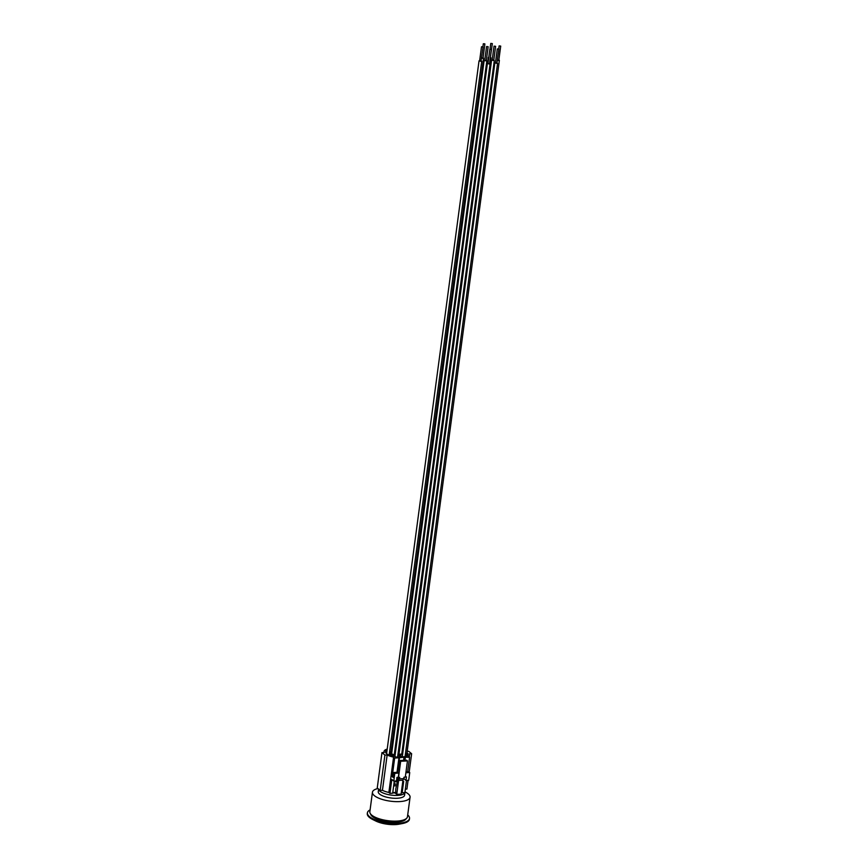 <?xml version="1.0" encoding="UTF-8"?>
<svg xmlns="http://www.w3.org/2000/svg" width="868" height="868" viewBox="0 0 868 868"><rect width="100%" height="100%" fill="white"/><g stroke="black" fill="none" stroke-linecap="round" stroke-linejoin="round"><path stroke-width="1.3" d="M393.703 785.431A10.091 3.461 7.6 0 0 394.56 785.497L394.582 785.366M395.645 792.582A11.154 3.819 -172.4 0 1 392.77 792.441M393.942 783.674A11.154 3.819 7.6 0 0 395.32 783.782L395.038 785.898A11.154 3.819 -172.4 0 1 393.66 785.8M393.725 785.29A10.926 3.743 7.6 0 0 394.918 785.388L395.135 783.771M402.785 781.482L403.674 781.439L402.166 792.744L401.363 792.083M397.208 781.384L396.318 781.428M395.851 780.972L395.732 781.84L396.199 781.439M395.732 781.84L394.18 781.916L392.672 793.222L389.96 793.363L388.864 792.441L393.573 757.113A12.901 4.416 7.6 0 1 387.15 754.976L382.441 790.303A12.901 4.416 7.6 0 0 388.864 792.441M395.624 792.994A12.293 4.21 -172.4 0 1 392.727 792.831M378.632 789.11A13.28 4.546 -172.4 0 0 397.533 795.403A13.28 4.546 -172.4 0 0 404.976 792.354L404.586 795.218A13.28 4.546 -172.4 0 1 397.153 798.267A13.28 4.546 -172.4 0 1 378.264 791.703L378.611 789.088M405.009 791.876A18.977 6.499 -172.4 0 1 410.065 797.247A18.977 6.499 -172.4 0 1 399.432 801.598A18.977 6.499 -172.4 0 1 372.448 792.224A18.977 6.499 -172.4 0 1 377.949 788.535M410.065 797.247L407.461 816.755A18.977 6.499 -172.4 0 1 396.828 821.095A18.977 6.499 -172.4 0 1 369.844 811.732L372.448 792.224M406.17 818.698A18.065 6.184 -172.4 0 1 396.253 822.18A18.065 6.184 -172.4 0 1 370.582 813.945M407.7 814.911A21.244 7.28 -172.4 0 1 409.522 818.47A21.244 7.28 -172.4 0 1 397.62 823.341A21.244 7.28 -172.4 0 1 367.403 812.839A21.244 7.28 -172.4 0 1 370.094 809.898M409.522 818.47L409.425 819.24A21.244 7.28 -172.4 0 1 402.361 823.558A21.244 7.28 -172.4 0 1 397.522 824.112A21.244 7.28 -172.4 0 1 372.98 819.642A21.244 7.28 -172.4 0 1 367.294 813.62L367.403 812.839M402.361 823.558L399.237 824.155A16.926 5.794 -172.4 0 1 395.385 824.6A16.926 5.794 -172.4 0 1 375.833 821.041L372.98 819.642M387.204 749.106A12.901 4.416 7.6 0 0 384.014 751.471A12.901 4.416 7.6 0 0 384.209 752.502L381.963 752.61L377.254 787.949L380.195 790.423L382.441 790.303M405.334 789.164L406.918 789.077L408.079 780.354M406.506 780.44L404.879 792.614L402.166 792.744M481.501 46.774L479.613 60.912L480.959 61.27L483.064 46.98L481.501 46.774L483.064 46.98M481.23 60.738L481.371 61.454L479.038 60.836L479.668 60.532M389.461 752.892L391.501 754.607L388.3 754.769A11.382 3.895 -172.4 0 1 385.685 752.578L386.748 752.523M489.856 49.259L487.968 63.397L488.89 63.787L489.541 63.603L491.418 49.476L489.856 49.259L491.418 49.476M489.585 63.223L490.105 63.679L488.988 63.993L487.404 63.321L488.022 63.017M397.891 754.813L400.398 756.929L396.784 757.102A11.382 3.895 -172.4 0 1 395.743 756.961L393.345 754.954L395.124 754.856M486.59 46.514L484.702 60.651L486.264 60.858L488.152 46.731L486.59 46.514L488.152 46.731M486.319 60.478L484.756 60.272M395.19 754.422L392.857 754.542L390.231 752.339L391.837 752.263M394.614 752.122L394.365 754.466M481.577 58.102L482.912 57.972M484.8 43.845L483.313 43.769L484.8 43.845M483.042 57.744L483.563 58.199L481.545 58.351M490.301 57.874L492.34 43.606L490.778 43.4L492.34 43.606M490.507 57.364L491.028 57.82L490.268 58.134M488.706 57.852L488.803 57.18M394.983 749.344L395.873 749.301M399.041 754.227L399.117 753.652L399.323 754.216M494.044 46.145L492.167 60.283L493.729 60.489L495.617 46.351L494.044 46.145L495.617 46.34M493.784 60.109L492.21 59.903M402.644 754.053L398.922 754.238L398.065 753.511M398.271 751.938L399.302 751.894M497.321 48.89L495.433 63.028L496.854 63.364L498.883 49.096L497.321 48.89L498.883 49.096M497.049 62.854L497.321 63.527L495.487 62.648M405.204 755.551L406.257 756.44A11.382 3.895 -172.4 0 1 405.649 756.657L402.025 756.842L399.41 754.65L402.589 754.487M497.397 60.218L498.818 60.228L500.706 46.102L499.133 45.885L500.706 46.102M498.861 59.849L498.981 60.576L497.364 60.456M402.871 752.393L402.112 751.753L402.958 751.71M394.68 752.122L395.417 752.74M401.938 752.806L402.73 753.478M391.327 749.529L392.141 749.995M391.576 749.518L391.262 751.862M391.902 751.829L389.602 751.807M407.005 752.686A11.382 3.895 -172.4 0 1 407.917 753.782L405.421 753.912M391.989 755.019L393.92 756.636A11.382 3.895 -172.4 0 1 389.135 755.16L391.989 755.019L391.837 756.126M402.264 750.375A11.382 3.895 -172.4 0 1 403.099 750.657M403.023 751.265L402.134 751.308M386.813 752.079L385.533 752.144A11.382 3.895 -172.4 0 1 385.522 751.677A11.382 3.895 -172.4 0 1 386.455 750.386L386.976 750.82M386.455 750.386L386.227 752.111M405.367 754.346L408.069 754.216L407.938 755.138M408.069 754.216A11.382 3.895 -172.4 0 1 408.079 754.683A11.382 3.895 -172.4 0 1 407.146 755.974L405.345 754.466M399.356 751.449L398.336 751.504M398.662 750.071L399.454 750.733M395.591 751.438L394.799 750.766M398.325 777.272L398.879 773.095L397.902 772.27L393.833 772.477L394.81 773.301L393.779 781.081L396.492 780.94L396.969 777.348L399.747 777.381L398.607 780.43L396.752 794.361L401.092 794.144L402.947 780.213L404.087 777.164L405.302 777.099L407.461 760.91L400.68 761.247L399.833 760.531L397.761 772.281M404.249 777.153L404.021 778.813L405.985 780.462L406.463 776.871L405.323 776.925M396.752 794.361L395.602 793.395L395.808 788.86L398.249 777.283M405.888 772.748L409.739 772.553L408.698 780.332L405.985 780.462M407.179 751.352L408.698 751.276L411.638 753.739L409.392 753.858A12.901 4.416 7.6 0 1 409.587 754.889A12.901 4.416 7.6 0 1 408.502 756.364L409.587 757.276L407.656 771.782M409.587 757.276L404.011 757.178L403.587 760.346M394.81 773.301L398.879 773.095M398.521 777.446L400.68 761.247M403.891 778.639L399.54 778.856M393.779 781.081L391.815 779.431L389.96 793.363M393.291 776.545L392.195 776.6L394.669 758.024L398.944 757.807L397.012 772.314M398.607 780.43L402.947 780.213M392.195 776.6L393.171 777.424L393.833 772.477M399.833 760.531L406.615 760.194L407.461 760.91M409.739 772.553L408.752 771.728L406.007 771.869M404.011 757.178L398.944 757.807M403.175 750.071A12.901 4.416 7.6 0 0 402.329 749.811M399.66 749.171A12.901 4.416 7.6 0 0 398.803 749.019M395.96 748.639A12.901 4.416 7.6 0 0 395.092 748.563M392.347 748.476A12.901 4.416 7.6 0 0 391.457 748.509M381.963 752.61L384.915 755.084L387.15 754.976M394.669 758.024L393.573 757.113M384.915 755.084L380.195 790.423M411.638 753.739L409.186 772.097M404.944 760.281L405.323 757.493M404.976 792.354L405.009 791.649M479.038 60.836L386.596 753.663M481.751 61.194L389.211 754.726M487.404 63.321L394.94 756.288M490.105 63.679L397.587 757.07M484.127 60.576L391.663 753.543M486.839 60.934L394.3 754.466M483.313 43.769L482.912 46.796M484.886 43.986L482.999 58.113M483.563 58.199L391.012 751.872M490.778 43.4L490.019 49.129M488.326 57.462L487.566 63.136M491.028 57.82L398.477 751.493M491.592 60.207L398.987 754.227M494.304 60.565L401.765 754.097M494.858 62.941L402.275 756.831M497.57 63.31L405.052 756.69M499.133 45.885L498.731 48.901M499.382 60.304L406.853 753.836M399.497 757.58L397.533 772.292M396.383 780.94L396.285 781.612M409.587 754.889L409.305 757.037M384.014 751.471L383.873 752.523"/></g></svg>
